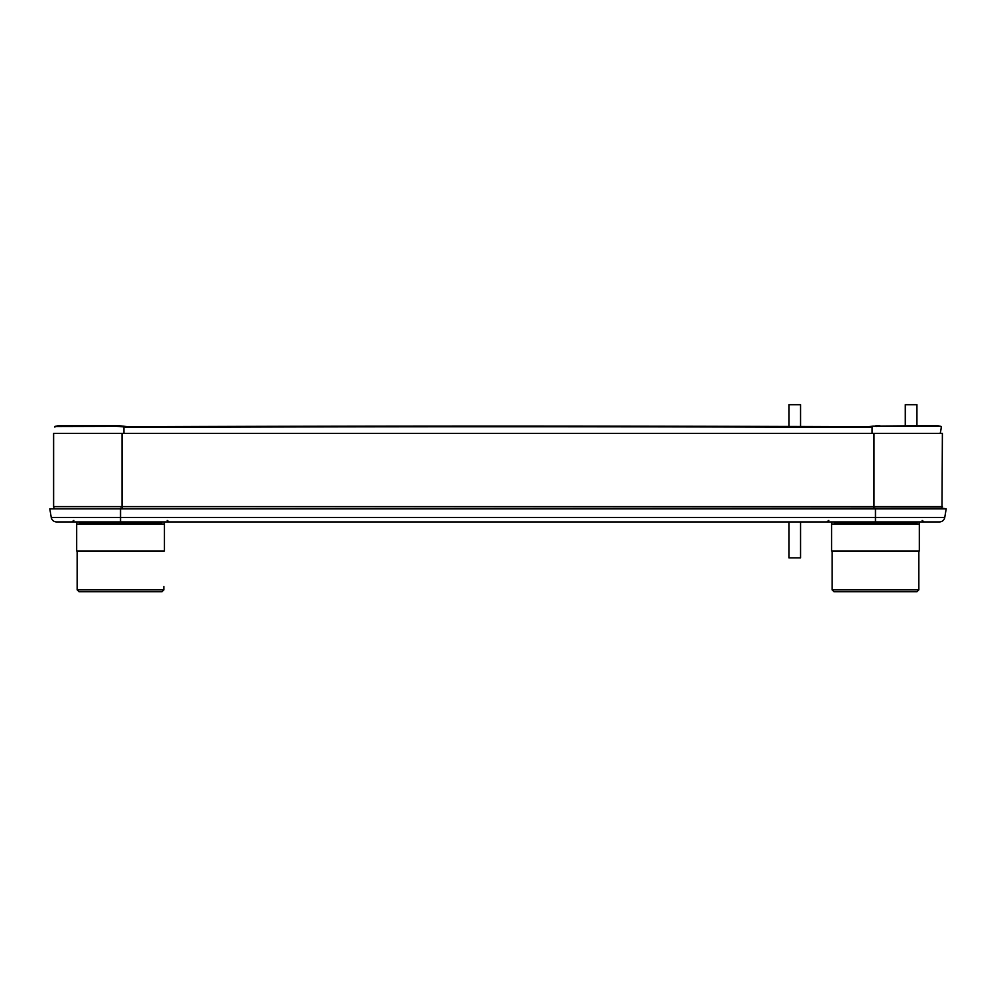 <?xml version="1.0" encoding="UTF-8"?>
<svg xmlns="http://www.w3.org/2000/svg" width="996" height="996" viewBox="0 0 996 996"><rect width="100%" height="100%" fill="white"/><g stroke="black" fill="none" stroke-linecap="round" stroke-linejoin="round"><path stroke-width="1.49" d="M942.39 506.628L53.61 506.628L53.61 433.347L942.39 433.347L941.979 508.234M53.61 506.628L54.021 508.234M120.528 521.929L79.431 521.929L79.904 523.174L161.153 523.174L161.626 521.929L120.528 521.929L120.528 517.434L51.244 517.434A5.378 5.378 0 0 0 56.548 521.929A5.378 5.378 0 0 1 51.244 517.434L49.8 508.832L51.244 517.434A5.378 5.378 0 0 0 56.548 521.929L939.452 521.929A5.378 5.378 0 0 0 944.756 517.434L946.2 508.832L49.8 508.832L942.614 508.234L946.2 508.832L944.756 517.434A5.378 5.378 0 0 1 939.452 521.929A5.378 5.378 0 0 0 944.756 517.434L875.472 517.434L875.472 521.929M116.781 425.641L118.723 425.728M123.878 433.347L123.878 426.911L119.184 426.462L119.171 425.765L123.878 426.213L120.79 425.902M119.184 426.462L116.283 426.325L116.258 425.628L58.938 425.628L54.606 427.023M123.305 426.811L123.317 426.114M123.878 426.911L124.562 427.023A29.096 28.56 -0 0 0 129.729 427.458A94559.319 92822.008 180 0 1 866.271 427.458L866.271 426.761A94559.319 92822.008 180 0 0 129.729 426.761L129.729 427.458M123.878 426.213L124.562 426.325A29.096 28.56 180 0 0 129.729 426.761M872.683 426.114L937.062 425.628L941.083 426.475L941.369 427.471L940.685 426.325L871.438 426.325A29.096 28.56 180 0 1 866.271 426.761M872.695 426.811L871.438 427.023A29.096 28.56 0 0 1 866.271 427.458M941.394 427.023L940.236 433.347L941.369 427.471M879.717 426.325L879.742 425.628L878.285 425.666M877.439 425.715L875.671 425.865M116.283 426.325L54.917 426.475M612.191 521.929L412.904 521.929M919.333 523.971L919.333 551.025L831.61 551.025L831.61 523.971L919.333 523.971L919.333 521.929M909.36 591.749L875.472 591.749L916.943 591.749L918.835 589.856L832.121 589.856L832.121 551.025L832.121 586.52M916.681 591.749L834.001 591.749L832.121 589.856M834.262 591.749L841.583 591.749M164.39 523.971L164.39 551.025L76.667 551.025L76.667 523.971L164.39 523.971L164.39 521.929M154.417 591.749L120.528 591.749L161.999 591.749L163.879 589.856L77.165 589.856L77.165 551.025M161.738 591.749L79.058 591.749L77.165 589.856M79.319 591.749L86.64 591.749M788.919 557.86L800.56 557.86L788.919 557.86L788.919 521.929M800.56 404.687L788.919 404.687L800.56 404.687L800.56 426.537M916.93 404.687L905.289 404.687L916.93 404.687L916.93 425.628M874.015 433.347L874.015 508.234M121.985 433.347L121.985 508.234M875.472 508.234L875.472 517.434L120.528 517.434L120.528 508.234M124.562 426.325L124.562 427.023M871.438 427.023L871.438 426.325M872.123 433.347L872.123 426.911M876.829 425.765L876.816 426.462M834.374 521.929L834.847 523.174L916.096 523.174L916.569 521.929M167.179 520.46L169.245 521.929M73.866 520.46L71.812 521.929M828.821 520.46L826.755 521.929M922.134 520.46L924.188 521.929M940.822 426.338L937.211 425.641M58.789 425.641L55.178 426.338M834.847 523.174L834.312 523.971M916.096 523.174L916.644 523.971M918.835 589.856L918.835 551.025M79.904 523.174L79.356 523.971M161.153 523.174L161.688 523.971M163.879 589.856L163.879 586.52M831.61 523.971L831.61 521.929M76.667 523.971L76.667 521.929M800.56 557.86L800.56 521.929M916.93 523.971L916.93 521.929M788.919 404.687L788.919 426.5M905.289 404.687L905.289 425.628"/></g></svg>
